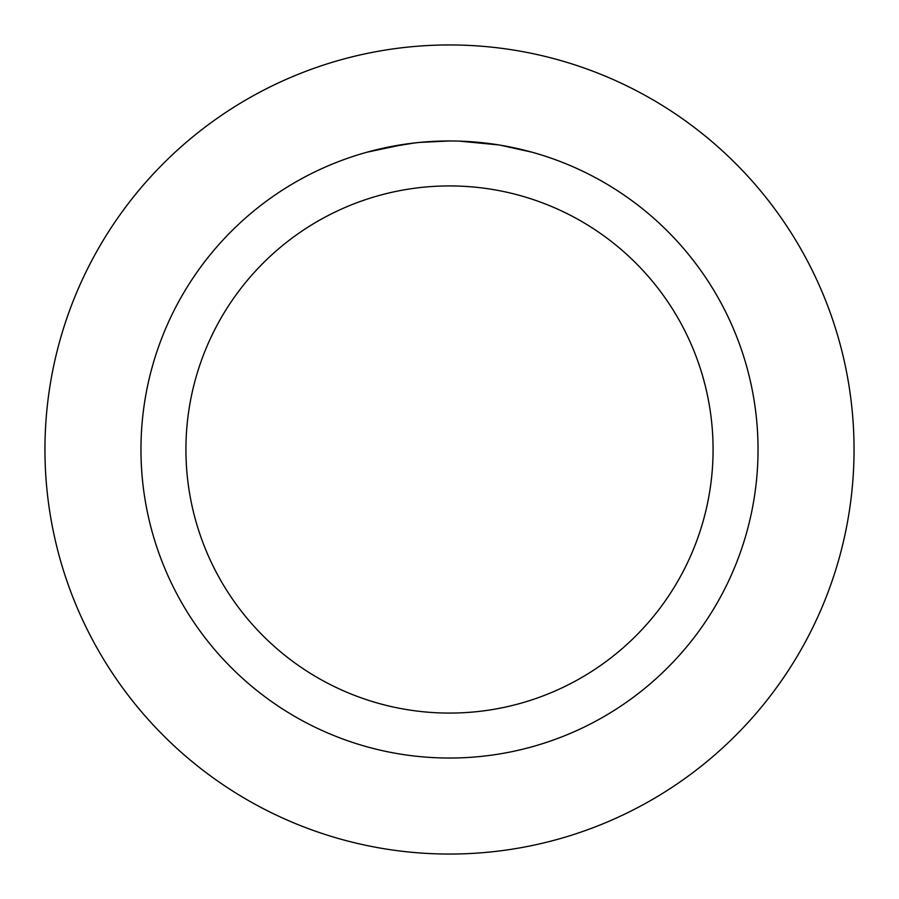 <?xml version="1.0" encoding="UTF-8"?>
<svg xmlns="http://www.w3.org/2000/svg" width="899" height="899" viewBox="0 0 899 899"><rect width="100%" height="100%" fill="white"/><g stroke="black" fill="none" stroke-linecap="round" stroke-linejoin="round"><path stroke-width="1.35" d="M449.5 44.95A404.55 404.55 0 0 1 854.05 449.5A404.55 404.55 0 0 1 449.5 854.05A404.55 404.55 0 0 1 44.95 449.5A404.55 404.55 0 0 1 449.5 44.95A404.55 404.55 0 0 1 854.05 449.5A404.55 404.55 0 0 1 449.5 854.05A404.55 404.55 0 0 1 44.95 449.5A404.55 404.55 0 0 1 449.5 44.95M455.063 141.019L458.895 141.109M483.684 142.862L484.864 142.997M443.881 141.019L449.5 140.963A308.537 308.537 0 0 1 758.037 449.5A308.537 308.537 0 0 1 449.5 758.037A308.537 308.537 0 0 1 140.963 449.5A308.537 308.537 0 0 1 449.5 140.963L419.496 142.424M500.136 145.144L532.017 152.201M498.833 144.93L459.164 141.109M449.5 185.924A263.576 263.576 0 0 1 713.076 449.5A263.576 263.576 0 0 1 449.5 713.076A263.576 263.576 0 0 1 185.924 449.5A263.576 263.576 0 0 1 449.5 185.924M418.181 142.559L407.708 143.806M366.994 152.201L405.112 144.177M422.429 142.154L426.856 141.795M427.98 141.716L429.711 141.604M432.352 141.435L436.993 141.222M385.626 147.65L414.799 142.919M429.149 141.637L433.554 141.379"/></g></svg>
